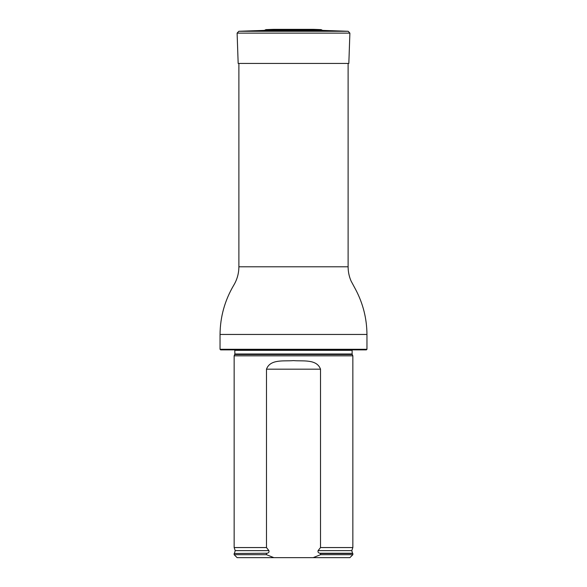 <?xml version="1.0" encoding="UTF-8"?>
<svg xmlns="http://www.w3.org/2000/svg" width="587" height="587" viewBox="0 0 587 587"><rect width="100%" height="100%" fill="white"/><g stroke="black" fill="none" stroke-linecap="round" stroke-linejoin="round"><path stroke-width="0.88" d="M220.044 349.294L366.956 349.294L366.361 349.889L220.639 349.889L220.044 349.294L220.044 334.458C220.206 316.841 224.784 300.412 233.78 285.172C237.148 279.507 238.85 273.381 238.887 266.792L238.887 63.44M234.771 354.504L352.229 354.504L352.846 355.825L234.154 355.825L234.881 353.998L234.793 349.889M273.843 557.65L266.483 554.686L234.154 554.686L237.119 557.65L349.881 557.65L352.846 554.686L352.846 553.497L320.517 553.497L320.517 554.686L352.846 554.686M320.517 554.686L313.157 557.65M234.154 554.686L234.154 553.497L267.166 553.248C268.751 552.837 269.323 551.963 268.89 550.628L266.483 547.561L266.483 369.186C270.24 358.811 284.145 361.431 293.478 360.609C302.841 361.431 316.753 358.811 320.517 369.186L320.517 547.561L318.11 550.628C317.677 551.963 318.249 552.837 319.834 553.248L320.517 553.497M266.483 554.686L266.483 553.497M266.483 547.561L234.154 547.561L234.154 355.825M318.11 550.628L351.789 550.628L352.846 547.561L320.517 547.561M352.846 547.561L352.846 355.825M312.548 29.387L273.557 29.35L265.845 29.621L264.451 30.385L322.549 30.385L348.172 31.28L349.889 33.121L237.111 33.121L238.168 63.44L348.832 63.44L349.889 33.121M238.887 266.792L348.113 266.792L348.113 63.44M220.044 334.458L366.956 334.458C366.831 318.565 363.06 303.582 355.641 289.508L351.085 281.041C349.111 276.499 348.12 271.744 348.113 266.792M352.229 354.504L352.119 353.998L234.881 353.998M352.119 353.998L352.119 350.336L234.881 350.336M267.166 553.248L234.154 553.497M351.789 550.628L352.538 553.248L319.834 553.248M268.89 550.628L235.211 550.628L234.462 553.248M320.517 369.186L266.483 369.186M265.845 29.621L321.155 29.621L322.549 30.385M264.451 30.385L238.828 31.28L348.172 31.28M366.956 349.294L366.956 334.458M352.119 350.336L352.207 349.889M235.211 550.628L234.154 547.561M273.557 29.35L274.452 29.387M313.231 29.35L273.769 29.35M313.443 29.35L321.155 29.621M238.828 31.28L237.111 33.121"/></g></svg>
